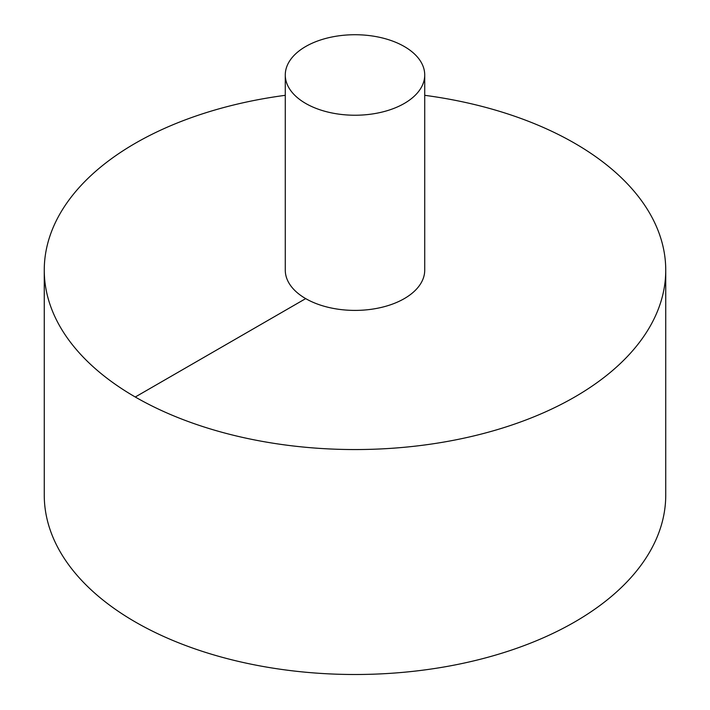 <?xml version="1.0" encoding="UTF-8"?>
<svg xmlns="http://www.w3.org/2000/svg" width="710" height="710" viewBox="0 0 710 710"><rect width="100%" height="100%" fill="white"/><g stroke="black" fill="none" stroke-linecap="round" stroke-linejoin="round"><path stroke-width="1.06" d="M285.278 95.317A310.74 179.408 0 0 0 135.273 143.287A310.74 179.408 0 0 0 44.26 270.146L44.26 495.092A310.74 179.408 0 0 0 355 674.5A310.74 179.408 0 0 0 665.74 495.092L665.74 270.146A310.74 179.408 0 0 0 424.722 95.317M44.26 270.146A310.74 179.408 0 0 0 355 449.554A310.74 179.408 0 0 0 665.74 270.146M285.278 74.976L285.278 270.146A69.722 40.248 0 0 0 355 310.403A69.722 40.248 0 0 0 424.722 270.146L424.722 74.976A69.722 40.248 0 0 0 381.678 37.79A69.722 40.248 0 0 0 305.699 46.514A69.722 40.248 0 0 0 285.278 74.976A69.722 40.248 0 0 0 355 115.233A69.722 40.248 0 0 0 424.722 74.976M135.273 397.005L305.699 298.608"/></g></svg>
